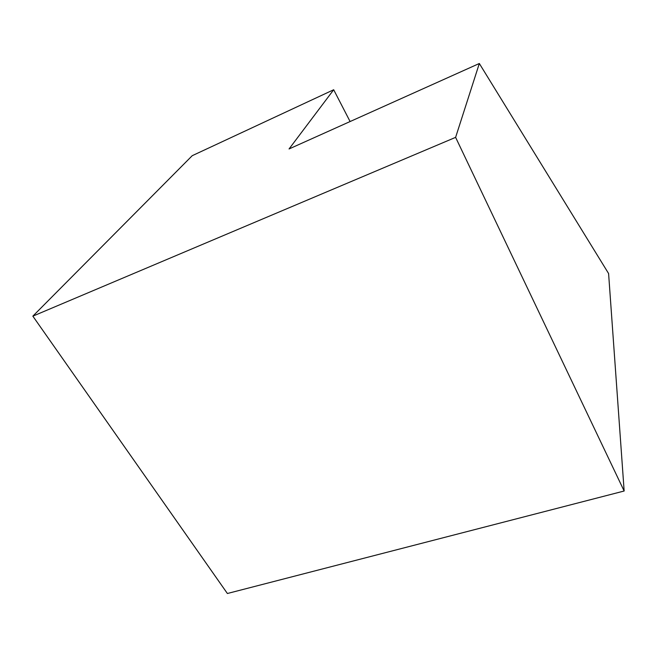 <?xml version="1.0" encoding="UTF-8"?>
<svg xmlns="http://www.w3.org/2000/svg" width="657" height="657" viewBox="0 0 657 657"><rect width="100%" height="100%" fill="white"/><g stroke="black" fill="none" stroke-linecap="round" stroke-linejoin="round"><path stroke-width="0.99" d="M624.15 491.009L608.596 273.542L479.331 63.499L455.613 137.362L624.15 491.009L227.388 593.501L32.85 316.148L455.613 137.362M350.099 121.537L333.682 89.746L289.055 148.958L479.331 63.499M333.682 89.746L192.222 155.693L32.85 316.148"/></g></svg>

